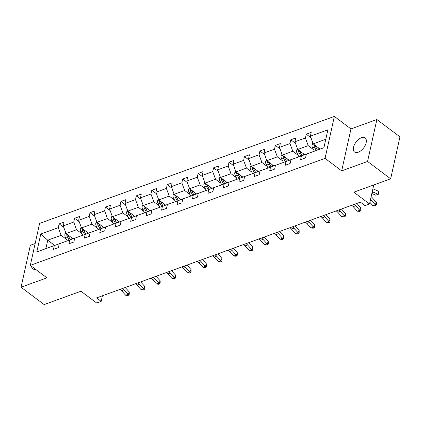 <?xml version="1.0" encoding="UTF-8"?>
<svg xmlns="http://www.w3.org/2000/svg" width="421" height="421" viewBox="0 0 421 421"><rect width="100%" height="100%" fill="white"/><g stroke="black" fill="none" stroke-linecap="round" stroke-linejoin="round"><path stroke-width="0.63" d="M358.229 152.239A8.815 4.799 -53.1 0 0 365.249 145.292A8.815 4.799 -53.1 0 0 365.133 137.935A8.815 4.799 -53.1 0 0 361.444 137.725A8.815 4.799 -53.1 0 0 354.429 144.671A8.815 4.799 -53.1 0 0 354.545 152.028A8.815 4.799 -53.1 0 0 358.229 152.239M376.863 119.511L350.972 128.91L341.673 170.863L367.565 161.464L376.863 119.511L399.95 136.862L390.651 178.809L353.819 192.181L369.517 203.975L373.737 184.951M367.565 161.464L390.651 178.809M35.154 243.538L30.349 245.28L21.05 287.233L44.137 304.578L80.964 291.211L96.667 303.009L101.172 301.373L102.408 295.779M31.559 266.277A8.815 4.799 -53.1 0 0 32.78 268.808A8.815 4.799 -53.1 0 0 35.553 269.282M334.353 116.422L39.616 223.393L30.317 265.346L325.054 158.37L334.353 116.422L350.972 128.91M66.455 239.365L61.113 235.344L47.747 240.196L40.763 234.029L58.287 227.672L59.129 223.872L63.792 227.372M54.667 245.401L47.747 240.196L45.884 248.59L59.303 243.775M61.113 235.344L58.287 227.672M81.9 233.755L76.554 229.74L66.06 233.55L63.239 225.872L64.081 222.077L59.129 223.872M63.239 225.872L73.733 222.062L74.575 218.267L79.232 221.767M97.346 228.15L91.999 224.135L81.506 227.945L78.685 220.267L79.527 216.468L74.575 218.267M78.685 220.267L89.178 216.457L90.02 212.663L94.678 216.162M112.791 222.546L107.444 218.531L96.951 222.341L94.13 214.663L94.972 210.863L90.02 212.663M94.13 214.663L104.624 210.853L105.466 207.053L110.123 210.558M128.237 216.941L122.89 212.926L112.396 216.731L109.571 209.058L110.413 205.259L105.466 207.053M109.571 209.058L120.069 205.248L120.911 201.448L125.569 204.948M143.677 211.331L138.335 207.316L127.842 211.126L125.016 203.448L125.858 199.654L120.911 201.448M125.016 203.448L135.509 199.643L136.351 195.844L141.014 199.344M159.122 205.727L153.781 201.712L143.282 205.522L140.461 197.844L141.303 194.044L136.351 195.844M140.461 197.844L150.955 194.034L151.797 190.239L156.459 193.739M174.568 200.122L169.221 196.107L158.728 199.917L155.907 192.239L156.749 188.44L151.797 190.239M155.907 192.239L166.4 188.429L167.242 184.63L171.905 188.134M190.013 194.518L184.666 190.502L174.173 194.307L171.352 186.635L172.194 182.835L167.242 184.63M171.352 186.635L181.846 182.825L182.688 179.025L187.345 182.53M205.459 188.913L200.112 184.893L189.618 188.703L186.798 181.03L187.64 177.23L182.688 179.025M186.798 181.03L197.291 177.22L198.133 173.42L202.79 176.92M220.904 183.303L215.557 179.288L205.064 183.098L202.238 175.42L203.08 171.626L198.133 173.42M202.238 175.42L212.737 171.615L213.579 167.816L218.236 171.315M236.349 177.699L231.003 173.684L220.509 177.494L217.683 169.816L218.525 166.016L213.579 167.816M217.683 169.816L228.177 166.006L229.019 162.211L233.681 165.711M251.79 172.094L246.448 168.079L235.949 171.889L233.129 164.211L233.971 160.412L229.019 162.211M233.129 164.211L243.622 160.401L244.464 156.601L249.127 160.106M267.235 166.49L261.894 162.474L251.395 166.279L248.574 158.606L249.416 154.807L244.464 156.601M248.574 158.606L259.068 154.796L259.91 150.997L264.572 154.496M282.68 160.885L277.334 156.865L266.84 160.675L264.02 153.002L264.862 149.202L259.91 150.997M264.02 153.002L274.513 149.192L275.355 145.392L280.012 148.892M298.126 155.275L292.779 151.26L282.286 155.07L279.465 147.392L280.307 143.598L275.355 145.392M279.465 147.392L289.958 143.587L290.8 139.788L295.458 143.287M313.571 149.671L308.225 145.655L297.731 149.466L294.905 141.788L295.747 137.988L290.8 139.788M294.905 141.788L305.404 137.977L306.246 134.183L310.903 137.683M325.78 139.283L313.177 143.861L310.351 136.183L311.193 132.383L306.246 134.183M310.351 136.183L327.875 129.821L323.907 147.734L306.383 154.097L305.541 157.896L300.589 159.691L301.431 155.896L290.937 159.701L290.095 163.501L285.143 165.295L285.985 161.501L275.492 165.311L274.65 169.105L269.698 170.905L270.54 167.105L260.046 170.915L259.204 174.71L254.252 176.51L255.094 172.71L244.601 176.52L243.759 180.32L238.812 182.114L239.654 178.315L229.156 182.125L228.314 185.924L223.367 187.719L224.209 183.924L213.715 187.729L212.873 191.529L207.921 193.328L208.763 189.529L198.27 193.339L197.428 197.133L192.476 198.933L193.318 195.133L182.825 198.944L181.983 202.743L177.03 204.538L177.873 200.738L167.379 204.548L166.537 208.348L161.585 210.142L162.427 206.343L151.934 210.153L151.092 213.952L146.145 215.747L146.987 211.952L136.488 215.757L135.646 219.557L130.699 221.357L131.541 217.557L121.048 221.367L120.206 225.161L115.254 226.961L116.096 223.162L105.603 226.972L104.761 230.771L99.809 232.566L100.651 228.766L90.157 232.576L89.315 236.376L84.363 238.17L85.205 234.371L74.712 238.181L73.87 241.98L68.918 243.775L69.76 239.981L59.266 243.785L58.424 247.585L53.478 249.385L54.32 245.585L36.795 251.942L40.763 234.029M369.517 203.975L365.012 205.611L360.397 202.138L96.551 297.905L101.172 301.373M59.266 243.785L74.749 238.17M74.696 238.133L69.76 239.981M72.986 238.754L66.06 233.55M76.554 229.74L73.733 222.062M74.712 238.181L90.189 232.566M90.141 232.524L85.205 234.371M88.431 233.145L81.506 227.945M91.999 224.135L89.178 216.457M90.157 232.576L105.634 226.956M105.587 226.919L100.651 228.766M103.876 227.54L96.951 222.341M107.444 218.531L104.624 210.853M105.603 226.972L121.08 221.351M121.032 221.314L116.096 223.162M119.317 221.935L112.396 216.731M122.89 212.926L120.069 205.248M121.048 221.367L136.525 215.747M136.472 215.71L131.541 217.557M134.762 216.331L127.842 211.126M138.335 207.316L135.509 199.643M136.488 215.757L151.97 210.142M151.918 210.1L146.987 211.952M150.208 210.721L143.282 205.522M153.781 201.712L150.955 194.034M151.934 210.153L167.416 204.538M167.363 204.495L162.427 206.343M165.653 205.116L158.728 199.917M169.221 196.107L166.4 188.429M167.379 204.548L182.856 198.928M182.809 198.891L177.873 200.738M181.098 199.512L174.173 194.307M184.666 190.502L181.846 182.825M182.825 198.944L198.302 193.323M198.254 193.286L193.318 195.133M196.544 193.907L189.618 188.703M200.112 184.893L197.291 177.22M198.27 193.339L213.747 187.719M213.7 187.682L208.763 189.529M211.984 188.303L205.064 183.098M215.557 179.288L212.737 171.615M213.715 187.729L229.192 182.114M229.14 182.072L224.209 183.924M227.429 182.693L220.509 177.494M231.003 173.684L228.177 166.006M229.156 182.125L244.638 176.504M244.585 176.467L239.654 178.315M242.875 177.088L235.949 171.889M246.448 168.079L243.622 160.401M244.601 176.52L260.083 170.9M260.031 170.863L255.094 172.71M258.32 171.484L251.395 166.279M261.894 162.474L259.068 154.796M260.046 170.915L275.529 165.295M275.476 165.258L270.54 167.105M273.766 165.879L266.84 160.675M277.334 156.865L274.513 149.192M275.492 165.311L290.969 159.691M290.922 159.654L285.985 161.501M289.211 160.275L282.286 155.07M292.779 151.26L289.958 143.587M290.937 159.701L306.414 154.086M306.367 154.044L301.431 155.896M304.651 154.665L297.731 149.466M308.225 145.655L305.404 137.977M306.383 154.097L323.917 147.676M341.673 170.863L325.054 158.37M21.05 287.233L46.941 277.834L30.317 265.346M320.097 149.06L313.177 143.861M59.25 243.738L54.32 245.585M36.795 251.942L45.884 248.59M370.506 199.517A6.883 4.436 -109.9 0 1 371.127 200.128L375.258 204.664L376.385 202.285L372.253 197.749A10.325 6.652 70.1 0 0 371.138 196.675M369.875 202.369L372.78 205.564L375.258 204.664L375.948 205.427L374.958 205.785L372.78 205.564M376.385 202.285L376.4 204.474L375.948 205.427M312.887 143.077L312.045 144.556A3.647 2.352 70.1 0 0 312.603 147.845L314.35 151.15M318.518 147.876L319.297 149.35M313.924 144.419L313.85 144.813A3.647 2.352 70.1 0 0 314.487 147.161L316.229 150.465M317.339 150.065L315.418 146.424A1.858 1.2 -109.9 0 1 315.182 145.808L313.85 144.813M317.418 150.034L315.676 146.729A3.647 2.352 -109.9 0 1 315.166 145.356M372.906 188.708A6.883 4.436 70.1 0 0 373.58 189.071L378.253 191.145L378.684 194.17L375.679 195.191L371.843 193.492M375.679 195.191L378.153 194.297L373.48 192.218A10.325 6.652 -109.9 0 1 372.275 191.55M378.684 194.17L378.153 194.297L378.253 191.145M354.098 204.427A6.883 4.436 -109.9 0 1 355.682 205.732L359.813 210.268L360.939 207.89L356.871 203.422M351.624 205.327A6.883 4.436 -109.9 0 1 353.208 206.627L357.334 211.168L359.813 210.268L360.502 211.032L359.513 211.389L357.334 211.168M360.939 207.89L360.955 210.079L360.502 211.032M338.652 210.032A6.883 4.436 -109.9 0 1 340.236 211.337L344.367 215.873L345.494 213.494L341.426 209.026M336.179 210.932A6.883 4.436 -109.9 0 1 337.763 212.237L341.894 216.773L344.367 215.873L345.062 216.636L344.068 216.999L341.894 216.773M345.494 213.494L345.509 215.689L345.062 216.636M297.442 148.681L296.6 150.165A3.647 2.352 70.1 0 0 297.163 153.449L298.905 156.754M303.078 153.481L303.857 154.96M298.478 150.029L298.405 150.418A3.647 2.352 70.1 0 0 299.042 152.765L300.783 156.07M301.894 155.67L299.973 152.028A1.858 1.2 -109.9 0 1 299.736 151.418L298.405 150.418M301.973 155.638L300.231 152.334A3.647 2.352 -109.9 0 1 299.72 150.96M281.996 154.286L281.154 155.77A3.647 2.352 70.1 0 0 281.717 159.054L283.459 162.359M287.632 159.085L288.411 160.564M283.033 155.633L282.965 156.023A3.647 2.352 70.1 0 0 283.596 158.37L285.338 161.675M286.448 161.275L284.528 157.633A1.858 1.2 -109.9 0 1 284.291 157.022L282.965 156.023M286.527 161.243L284.785 157.943A3.647 2.352 -109.9 0 1 284.275 156.565M323.207 215.636A6.883 4.436 -109.9 0 1 324.796 216.941L328.922 221.483L330.048 219.104L325.98 214.631M320.734 216.536A6.883 4.436 -109.9 0 1 322.318 217.841L326.449 222.377L328.922 221.483L329.617 222.246L328.627 222.604L326.449 222.377M330.048 219.104L330.064 221.293L329.617 222.246M266.551 159.891L265.709 161.375A3.647 2.352 70.1 0 0 266.272 164.658L268.014 167.963M272.187 164.69L272.966 166.169M267.588 161.238L267.519 161.627A3.647 2.352 70.1 0 0 268.151 163.98L269.898 167.284M271.003 166.879L269.082 163.237A1.858 1.2 -109.9 0 1 268.845 162.627L267.519 161.627M271.082 166.853L269.34 163.548A3.647 2.352 -109.9 0 1 268.835 162.174M307.762 221.246A6.883 4.436 -109.9 0 1 309.351 222.546L313.477 227.087L314.603 224.709L310.535 220.236M305.288 222.141A6.883 4.436 -109.9 0 1 306.872 223.446L311.003 227.982L313.477 227.087L314.171 227.85L313.182 228.208L311.003 227.982M314.603 224.709L314.624 226.898L314.171 227.85M251.111 165.5L250.269 166.979A3.647 2.352 70.1 0 0 250.827 170.268L252.568 173.573M256.742 170.3L257.52 171.773M252.142 166.842L252.074 167.232A3.647 2.352 70.1 0 0 252.705 169.584L254.452 172.889M255.558 172.484L253.642 168.847A1.858 1.2 -109.9 0 1 253.4 168.232L252.074 167.232M255.642 172.457L253.895 169.153A3.647 2.352 -109.9 0 1 253.389 167.779M292.321 226.851A6.883 4.436 -109.9 0 1 293.905 228.156L298.031 232.692L299.157 230.313L295.095 225.84M289.843 227.745A6.883 4.436 -109.9 0 1 291.432 229.05L295.558 233.592L298.031 232.692L298.726 233.455L297.736 233.813L295.558 233.592M299.157 230.313L299.178 232.503L298.726 233.455M235.665 171.105L234.823 172.589A3.647 2.352 70.1 0 0 235.381 175.873L237.128 179.178M241.296 175.904L242.075 177.378M236.702 172.447L236.628 172.842A3.647 2.352 70.1 0 0 237.265 175.189L239.007 178.493M240.117 178.094L238.197 174.452A1.858 1.2 -109.9 0 1 237.96 173.836L236.628 172.842M240.196 178.062L238.449 174.757A3.647 2.352 -109.9 0 1 237.944 173.384M276.876 232.455A6.883 4.436 -109.9 0 1 278.46 233.76L282.591 238.297L283.712 235.918L279.649 231.45M274.397 233.355A6.883 4.436 -109.9 0 1 275.987 234.655L280.112 239.196L282.591 238.297L283.28 239.06L282.291 239.417L280.112 239.196M283.712 235.918L283.733 238.107L283.28 239.06M220.22 176.709L219.378 178.194A3.647 2.352 70.1 0 0 219.936 181.477L221.683 184.782M225.851 181.509L226.63 182.988M221.257 178.057L221.183 178.446A3.647 2.352 70.1 0 0 221.82 180.793L223.562 184.098M224.672 183.698L222.751 180.056A1.858 1.2 -109.9 0 1 222.514 179.446L221.183 178.446M224.751 183.667L223.009 180.362A3.647 2.352 -109.9 0 1 222.499 178.988M261.43 238.06A6.883 4.436 -109.9 0 1 263.014 239.365L267.146 243.901L268.272 241.522L264.204 237.055M258.957 238.96A6.883 4.436 -109.9 0 1 260.541 240.265L264.667 244.801L267.146 243.901L267.835 244.664L266.846 245.027L264.667 244.801M268.272 241.522L268.288 243.717L267.835 244.664M204.774 182.314L203.932 183.798A3.647 2.352 70.1 0 0 204.495 187.082L206.237 190.387M210.405 187.113L211.184 188.592M205.811 183.661L205.737 184.051A3.647 2.352 70.1 0 0 206.374 186.398L208.116 189.703M209.226 189.303L207.306 185.661A1.858 1.2 -109.9 0 1 207.069 185.051L205.737 184.051M209.305 189.276L207.564 185.971A3.647 2.352 -109.9 0 1 207.053 184.593M245.985 243.664A6.883 4.436 -109.9 0 1 247.569 244.969L251.7 249.511L252.826 247.132L248.758 242.659M243.512 244.564A6.883 4.436 -109.9 0 1 245.096 245.869L249.227 250.406L251.7 249.511L252.395 250.274L251.4 250.632L249.227 250.406M252.826 247.132L252.842 249.321L252.395 250.274M189.329 187.919L188.487 189.403A3.647 2.352 70.1 0 0 189.05 192.686L190.792 195.991M194.965 192.718L195.744 194.197M190.366 189.266L190.297 189.655A3.647 2.352 70.1 0 0 190.929 192.008L192.671 195.312M193.781 194.907L191.86 191.271A1.858 1.2 -109.9 0 1 191.623 190.655L190.297 189.655M193.86 194.881L192.118 191.576A3.647 2.352 -109.9 0 1 191.608 190.203M230.54 249.274A6.883 4.436 -109.9 0 1 232.129 250.574L236.255 255.115L237.381 252.737L233.313 248.264M228.066 250.169A6.883 4.436 -109.9 0 1 229.65 251.474L233.781 256.015L236.255 255.115L236.949 255.879L235.96 256.236L233.781 256.015M237.381 252.737L237.397 254.926L236.949 255.879M173.884 193.528L173.042 195.007A3.647 2.352 70.1 0 0 173.605 198.296L175.346 201.601M179.52 198.328L180.299 199.801M174.92 194.87L174.852 195.26A3.647 2.352 70.1 0 0 175.483 197.612L177.23 200.917M178.336 200.512L176.415 196.875A1.858 1.2 -109.9 0 1 176.178 196.26L174.852 195.26M178.415 200.485L176.673 197.181A3.647 2.352 -109.9 0 1 176.167 195.807M215.094 254.879A6.883 4.436 -109.9 0 1 216.683 256.184L220.809 260.72L221.935 258.341L217.868 253.874M212.621 255.773A6.883 4.436 -109.9 0 1 214.205 257.078L218.336 261.62L220.809 260.72L221.504 261.483L220.515 261.841L218.336 261.62M221.935 258.341L221.951 260.531L221.504 261.483M158.443 199.133L157.601 200.617A3.647 2.352 70.1 0 0 158.159 203.901L159.901 207.206M164.074 203.932L164.853 205.406M159.475 200.48L159.406 200.87A3.647 2.352 70.1 0 0 160.038 203.217L161.785 206.522M162.89 206.122L160.975 202.48A1.858 1.2 -109.9 0 1 160.733 201.864L159.406 200.87M162.974 206.09L161.227 202.785A3.647 2.352 -109.9 0 1 160.722 201.412M199.654 260.483A6.883 4.436 -109.9 0 1 201.238 261.788L205.364 266.325L206.49 263.946L202.427 259.478M197.175 261.383A6.883 4.436 -109.9 0 1 198.765 262.688L202.89 267.224L205.364 266.325L206.058 267.088L205.069 267.451L202.89 267.224M206.49 263.946L206.511 266.135L206.058 267.088M142.998 204.738L142.156 206.222A3.647 2.352 70.1 0 0 142.714 209.505L144.456 212.81M148.629 209.537L149.408 211.016M144.035 206.085L143.961 206.474A3.647 2.352 70.1 0 0 144.598 208.821L146.34 212.126M147.45 211.726L145.529 208.085A1.858 1.2 -109.9 0 1 145.292 207.474L143.961 206.474M147.529 211.695L145.782 208.39A3.647 2.352 -109.9 0 1 145.277 207.016M184.209 266.088A6.883 4.436 -109.9 0 1 185.793 267.393L189.924 271.929L191.045 269.556L186.982 265.083M181.73 266.988A6.883 4.436 -109.9 0 1 183.319 268.293L187.445 272.829L189.924 271.929L190.613 272.692L189.624 273.055L187.445 272.829M191.045 269.556L191.066 271.745L190.613 272.692M127.552 210.342L126.71 211.826A3.647 2.352 70.1 0 0 127.268 215.11L129.015 218.415M133.183 215.142L133.962 216.62M128.589 211.689L128.516 212.079A3.647 2.352 70.1 0 0 129.152 214.431L130.894 217.736M132.005 217.331L130.084 213.689A1.858 1.2 -109.9 0 1 129.847 213.079L128.516 212.079M132.083 217.304L130.342 214A3.647 2.352 -109.9 0 1 129.831 212.621M168.763 271.692A6.883 4.436 -109.9 0 1 170.347 272.997L174.478 277.539L175.604 275.16L171.536 270.687M166.29 272.592A6.883 4.436 -109.9 0 1 167.874 273.897L172 278.434L174.478 277.539L175.168 278.302L174.178 278.66L172 278.434M175.604 275.16L175.62 277.35L175.168 278.302M112.107 215.952L111.265 217.431A3.647 2.352 70.1 0 0 111.823 220.715L113.57 224.019M117.738 220.746L118.517 222.225M113.144 217.294L113.07 217.683A3.647 2.352 70.1 0 0 113.707 220.036L115.449 223.34M116.559 222.935L114.638 219.299A1.858 1.2 -109.9 0 1 114.401 218.683L113.07 217.683M116.638 222.909L114.896 219.604A3.647 2.352 -109.9 0 1 114.386 218.231M153.318 277.302A6.883 4.436 -109.9 0 1 154.902 278.602L159.033 283.144L160.159 280.765L156.091 276.292M150.844 278.197A6.883 4.436 -109.9 0 1 152.428 279.502L156.559 284.043L159.033 283.144L159.727 283.907L158.733 284.264L156.559 284.043M160.159 280.765L160.175 282.954L159.727 283.907M96.662 221.557L95.82 223.035A3.647 2.352 70.1 0 0 96.383 226.324L98.125 229.629M102.298 226.356L103.077 227.829M97.698 222.898L97.625 223.293A3.647 2.352 70.1 0 0 98.261 225.64L100.003 228.945M101.114 228.54L99.193 224.903A1.858 1.2 -109.9 0 1 98.956 224.288L97.625 223.293M101.193 228.514L99.451 225.209A3.647 2.352 -109.9 0 1 98.94 223.835M137.872 282.907A6.883 4.436 -109.9 0 1 139.462 284.212L143.587 288.748L144.713 286.369L140.646 281.902M135.399 283.807A6.883 4.436 -109.9 0 1 136.983 285.106L141.114 289.648L143.587 288.748L144.282 289.511L143.293 289.869L141.114 289.648M144.713 286.369L144.729 288.559L144.282 289.511M81.216 227.161L80.374 228.645A3.647 2.352 70.1 0 0 80.937 231.929L82.679 235.234M86.852 231.96L87.631 233.434M82.253 228.508L82.184 228.898A3.647 2.352 70.1 0 0 82.816 231.245L84.563 234.55M85.668 234.15L83.747 230.508A1.858 1.2 -109.9 0 1 83.511 229.892L82.184 228.898M85.747 234.118L84.005 230.813A3.647 2.352 -109.9 0 1 83.495 229.44M122.427 288.511A6.883 4.436 -109.9 0 1 124.016 289.816L128.142 294.353L129.268 291.974L125.2 287.506M119.953 289.411A6.883 4.436 -109.9 0 1 121.537 290.716L125.669 295.253L128.142 294.353L128.837 295.116L127.847 295.479L125.669 295.253M129.268 291.974L129.284 294.168L128.837 295.116M65.776 232.766L64.934 234.25A3.647 2.352 70.1 0 0 65.492 237.533L67.234 240.838M71.407 237.565L72.186 239.044M66.807 234.113L66.739 234.502A3.647 2.352 70.1 0 0 67.371 236.849L69.118 240.154M70.223 239.754L68.302 236.113A1.858 1.2 -109.9 0 1 68.065 235.502L66.739 234.502M70.307 239.723L68.56 236.418A3.647 2.352 -109.9 0 1 68.055 235.044M371.127 200.128L370.306 200.422M313.387 144.019L312.082 144.492M314.487 147.161L312.603 147.845M316.566 146.408L315.676 146.729M372.006 192.755L373.48 192.218M355.682 205.732L353.208 206.627M340.236 211.337L337.763 212.237M297.942 149.623L296.637 150.097M299.042 152.765L297.163 153.449M301.12 152.013L300.231 152.334M282.496 155.228L281.191 155.702M283.596 158.37L281.717 159.054M285.675 157.617L284.785 157.943M324.796 216.941L322.318 217.841M267.051 160.838L265.746 161.311M268.151 163.98L266.272 164.658M270.229 163.222L269.34 163.548M309.351 222.546L306.872 223.446M251.611 166.442L250.306 166.916M252.705 169.584L250.827 170.268M254.789 168.826L253.895 169.153M293.905 228.156L291.432 229.05M236.165 172.047L234.86 172.521M237.265 175.189L235.381 175.873M239.344 174.436L238.449 174.757M278.46 233.76L275.987 234.655M220.72 177.651L219.415 178.125M221.82 180.793L219.936 181.477M223.898 180.041L223.009 180.362M263.014 239.365L260.541 240.265M205.274 183.256L203.969 183.73M206.374 186.398L204.495 187.082M208.453 185.645L207.564 185.971M247.569 244.969L245.096 245.869M189.829 188.866L188.524 189.339M190.929 192.008L189.05 192.686M193.007 191.25L192.118 191.576M232.129 250.574L229.65 251.474M174.383 194.47L173.078 194.944M175.483 197.612L173.605 198.296M177.562 196.86L176.673 197.181M216.683 256.184L214.205 257.078M158.943 200.075L157.638 200.549M160.038 203.217L158.159 203.901M162.117 202.464L161.227 202.785M201.238 261.788L198.765 262.688M143.498 205.68L142.193 206.153M144.598 208.821L142.714 209.505M146.676 208.069L145.782 208.39M185.793 267.393L183.319 268.293M128.052 211.284L126.747 211.758M129.152 214.431L127.268 215.11M131.231 213.673L130.342 214M170.347 272.997L167.874 273.897M112.607 216.894L111.302 217.368M113.707 220.036L111.823 220.715M115.786 219.278L114.896 219.604M154.902 278.602L152.428 279.502M97.162 222.499L95.856 222.972M98.261 225.64L96.383 226.324M100.34 224.888L99.451 225.209M139.462 284.212L136.983 285.106M81.716 228.103L80.411 228.577M82.816 231.245L80.937 231.929M84.895 230.492L84.005 230.813M124.016 289.816L121.537 290.716M66.276 233.708L64.971 234.181M67.371 236.849L65.492 237.533M69.449 236.097L68.56 236.418"/></g></svg>
